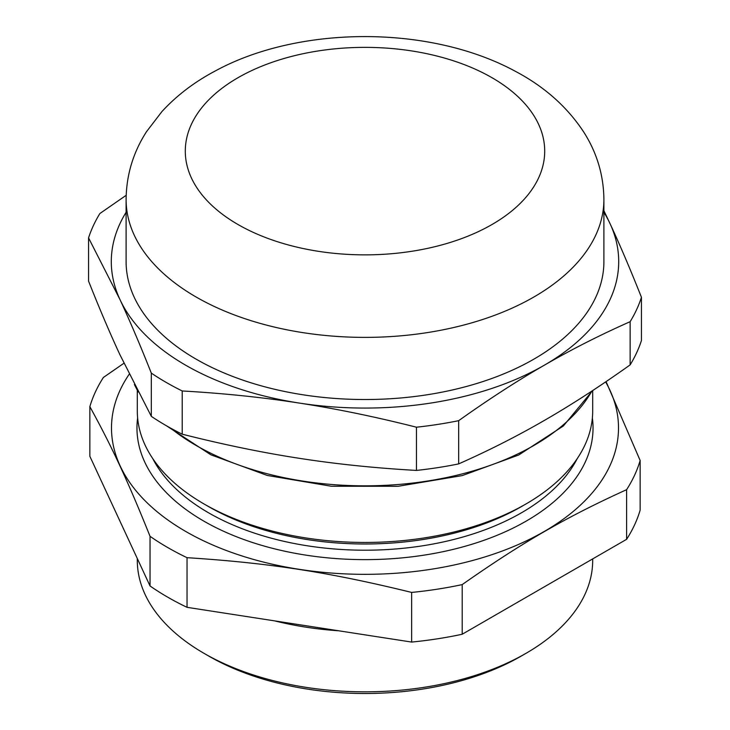 <?xml version="1.0" encoding="UTF-8"?>
<svg xmlns="http://www.w3.org/2000/svg" width="730" height="730" viewBox="0 0 730 730"><rect width="100%" height="100%" fill="white"/><g stroke="black" fill="none" stroke-linecap="round" stroke-linejoin="round"><path stroke-width="1.09" d="M626.605 539.324L462.19 634.251L462.19 584.602C522.297 542.454 566.498 516.931 626.605 489.684L626.605 539.324A279.07 161.12 0 0 0 640.146 510.142L640.146 460.493L606.064 381.607M411.638 642.072L187.035 607.323L187.035 557.683C269.151 562.93 329.522 572.274 411.638 592.422L411.638 642.072A279.07 161.12 0 0 0 462.19 634.251M150.033 585.962L89.854 456.296L89.854 406.647C111.854 446.596 128.033 481.453 150.033 536.313L150.033 585.962A279.07 161.12 0 0 0 187.035 607.323M274.754 620.902A227.696 131.464 0 0 0 338.638 630.784M592.696 558.906L592.696 560.366A227.696 131.464 180 0 1 526.011 653.323A227.696 131.464 180 0 1 203.989 653.323L203.989 653.323A227.696 131.464 180 0 1 137.304 560.366L137.304 558.532M208.935 656.179L203.989 653.323L208.935 656.179A220.706 127.421 0 0 0 521.065 656.179L526.011 653.323M123.936 363.239L103.395 377.456A279.07 161.12 0 0 0 89.854 406.647M411.638 592.422A279.07 161.12 0 0 0 462.19 584.602M626.605 489.684A279.07 161.12 0 0 0 640.146 460.493M150.033 536.313A279.07 161.12 0 0 0 167.663 547.5A279.07 161.12 0 0 0 187.035 557.683M129.228 374.198A253.511 146.365 0 0 0 185.739 531.467A253.511 146.365 0 0 0 498.106 552.537A253.511 146.365 0 0 0 605.626 381.909M137.304 390.358L137.304 410.99A227.696 131.464 0 0 0 203.989 503.946L208.534 506.574A221.272 127.75 0 0 0 521.466 506.574L526.011 503.946A227.696 131.464 0 0 0 592.696 410.99L592.696 390.541M208.534 506.574L203.989 503.946A227.696 131.464 0 0 0 526.011 503.946M630.136 364.89C600.06 386.298 571.481 404.794 544.398 420.407C517.305 436.075 488.726 450.574 458.659 463.897L458.659 420.681C488.726 399.283 517.305 380.777 544.398 365.164C571.481 349.497 600.06 335.006 630.136 321.684L630.136 364.89A281.187 162.343 180 0 0 641.442 340.527L641.442 297.311C630.437 269.562 619.971 245.015 610.061 223.681L603.902 210.669M603.902 212.302A253.702 146.475 180 0 1 610.061 223.681A253.702 146.475 180 0 1 544.398 365.164A253.702 146.475 180 0 1 299.337 403.079A253.702 146.475 180 0 1 119.939 299.501A253.702 146.475 180 0 1 126.098 212.302M126.162 195.302L99.864 213.534A281.187 162.343 180 0 0 88.558 237.898L119.939 299.501C129.858 320.835 140.315 345.381 151.32 373.13L151.32 416.346L119.939 354.743C110.029 333.409 99.563 308.863 88.558 281.114L88.558 237.898M182.217 390.97C223.298 393.287 262.335 397.321 299.337 403.079C336.338 408.773 375.375 416.812 416.456 427.205L416.456 470.421C375.375 468.103 336.338 464.07 299.337 458.321C262.335 452.627 223.298 444.579 182.217 434.186L182.217 390.97A281.187 162.343 180 0 1 151.32 373.13M458.659 420.681A281.187 162.343 180 0 1 416.456 427.205M458.659 463.897A281.187 162.343 180 0 1 416.456 470.421M182.217 434.186A281.187 162.343 180 0 1 151.32 416.346M603.902 199.445L603.902 261.596A238.902 137.933 180 0 1 396.18 398.343A238.902 137.933 180 0 1 134.238 297.293A238.902 137.933 180 0 1 126.098 261.596L126.098 199.445C126.372 174.999 133.179 152.415 146.511 131.683L161.914 111.59C176.861 95.311 194.864 81.66 215.925 70.618C298.689 25.742 428.957 24.583 515.015 71.12C544.005 86.35 566.799 106.489 583.398 131.519C596.784 152.296 603.628 174.935 603.902 199.445A238.902 137.933 180 0 1 396.18 336.202A238.902 137.933 180 0 1 134.238 235.151A238.902 137.933 180 0 1 126.098 199.445M641.442 297.311A281.187 162.343 180 0 1 630.136 321.684M137.623 417.971A228.034 131.655 0 0 0 203.752 521.074A228.034 131.655 0 0 0 460.21 547.61A228.034 131.655 0 0 0 592.377 417.971M152.807 458.677A221.272 127.75 0 0 0 208.534 512.788A221.272 127.75 0 0 0 577.193 458.677M591.911 391.061A238.902 137.933 180 0 1 401.062 484.255A238.902 137.933 180 0 1 170.738 428.191M191.415 177.965A179.708 103.751 180 0 1 411.51 50.899A179.708 103.751 180 0 1 492.075 224.475A179.708 103.751 180 0 1 191.415 177.965M283.906 622.316L322.222 628.238M138.207 391.992L134.393 384.564M592.541 390.641L563.332 426.001L518.72 455L462.181 475.604L398.069 486.289L331.384 486.244L267.317 475.467L210.842 454.79L166.349 425.718"/></g></svg>
